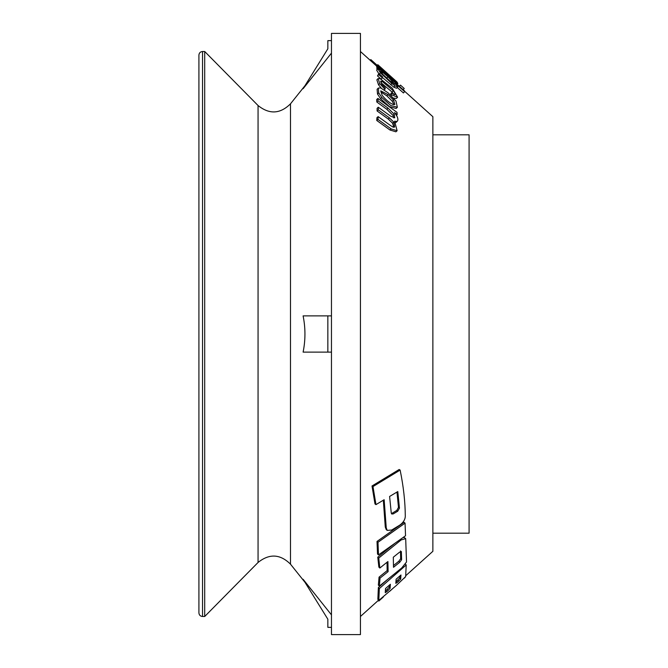 <?xml version="1.0" encoding="UTF-8"?>
<svg xmlns="http://www.w3.org/2000/svg" width="668" height="668" viewBox="0 0 668 668"><rect width="100%" height="100%" fill="white"/><g stroke="black" fill="none" stroke-linecap="round" stroke-linejoin="round"><path stroke-width="1" d="M406.077 575.415L432.872 551.3L432.872 116.7L404.608 91.257M378.489 554.916L377.52 554.031L377.019 541.439L404.09 522.301L405.058 523.136L405.534 535.753L378.489 554.916L377.988 542.274L405.058 523.136M397.36 107.264L396.149 108.466L389.561 106.73L380.585 98.697L377.52 94.054L377.094 89.303L378.305 88.067L380.66 87.925L388.141 92.86L395.957 100.993L397.36 107.264L390.772 105.536L381.795 97.495L378.739 92.844L378.305 88.067M377.261 68.47L376.702 68.011L378.055 66.299L380.434 68.353C377.336 65.063 376.969 64.37 379.341 66.274L393.895 80.31C395.381 81.354 395.523 81.245 394.329 79.985L397.752 83.467L396.541 84.803M377.103 67.351L376.593 66.533L377.804 65.188L379.341 66.274M381.294 88.168L378.539 84.861L376.852 79.834L378.071 78.557L380.175 78.724L392.3 88.26L397.585 97.194L391.84 94.914L391.356 92.935L395.055 94.522M397.585 97.194L396.374 98.455L393.669 98.096M390.271 94.722L391.356 92.935M393.677 94.372L392.074 92.034L380.919 82.657L382.129 81.371L380.626 81.179L381.712 84.218L385.336 88.026L384.91 89.27L379.75 83.6L378.071 78.557M395.84 122.578L397.051 121.442L394.588 121.2L397.118 130.719L391.172 128.932L377.971 119.413L378.121 116.616L390.246 125.35L393.068 127.104L394.671 127.012L393.778 122.119L389.469 117.91L378.297 109.836L378.28 107.214L390.763 116.24L394.73 117.785L394.212 114.228L387.983 108.091L378.046 100.86L377.871 98.421L397.009 112.374L397.184 114.537L394.504 112.583L396.892 116.065C398.17 118.72 398.22 120.507 397.051 121.442L395.665 122.653M397.118 130.719L395.907 131.805L389.962 130.001L376.76 120.482L376.911 117.702L378.121 116.616M393.836 127.287L392.567 123.238L388.258 119.029L377.086 110.955L377.069 108.35L378.28 107.214M393.819 117.935L393.001 115.389L386.772 109.26L376.835 102.029L376.66 99.599L377.871 98.421M377.144 69.606L376.936 68.829L378.146 67.501L404.566 90.931L404.641 91.616L395.214 83.266L397.752 86.932L395.022 85.846L391.857 83.5L380.418 72.812L377.871 68.821L380.593 70.257L378.146 67.501M404.641 91.616L403.43 92.952L397.26 87.483M397.752 86.932L396.541 88.26L393.811 87.166L382.447 77.538M378.773 73.63L376.652 70.14L377.863 68.812M376.827 66.266L377.796 64.704L396.934 81.93L377.796 64.696L376.585 66.04L360.436 51.511M382.38 77.889L381.169 79.191L377.478 75.901L378.881 73.513L382.58 76.795L382.38 77.889L378.689 74.607L378.881 73.513M395.064 543.176L377.779 557.17L378.865 567.099L379.833 568.042L387.916 561.546L388.108 571.624L380.025 578.121L379.341 586.12L401.71 567.984L406.52 561.98L405.685 538.65L401.142 539.936L378.748 558.064L379.833 568.042M405.685 538.65L404.716 537.748L403.088 537.49M387.048 562.239L387.139 570.631L379.057 577.135L378.364 585.101L379.341 586.12M377.863 599.221L378.831 600.29L379.332 588.583L406.211 564.953L405.651 576.601L396.199 585.594L378.831 600.423L377.854 599.355L378.364 587.556L387.841 579.231M387.206 530.392L386.246 527.829L384.15 499.722L375.959 504.624L372.986 486.58L400.132 470.088C403.489 486.396 405.209 501.818 405.292 516.347C405.134 519.612 403.305 522.526 399.806 525.098L391.665 530.041L387.206 530.392L386.229 529.574L385.277 527.027L383.332 500.215M375.959 504.624L374.99 503.948L372.018 485.978L399.163 469.495L400.132 470.088M393.201 513.917L397.744 511.195L399.447 508.139L397.794 491.565L389.603 496.458L391.264 513.032L391.707 513.993L393.201 513.917L392.225 513.158L396.775 510.435L398.479 507.388L396.976 492.049M378.272 600.44L378.823 601.05L383.323 597.008M389.745 591.247L393.402 587.957M404.357 578.129L405.217 577.21M331.462 40.639L327.846 40.639L327.846 48.789L303.105 88.71L331.462 53.123M397.527 582.254L400.666 579.123L400.967 574.998L396.124 579.24L395.823 583.373L397.527 582.254L396.558 581.193L399.698 578.062L399.957 575.883M386.956 591.547L390.087 588.408L390.379 584.275L385.528 588.516L385.244 592.658L386.956 591.547L385.979 590.487L389.118 587.347L389.369 585.151M393.544 565.479L398.813 561.245L400.641 558.749L400.499 550.95M405.443 564.134L406.211 564.953M378.364 587.556L379.332 588.583M401.042 551.484L401.468 551.893L399.598 552.16L393.31 557.212L393.494 567.291L399.781 562.231L401.61 559.726L401.351 551.601M372.018 485.978L372.986 486.58M396.441 115.255L397.184 114.537M376.76 120.482L377.971 119.413M377.086 110.955L378.297 109.836M393.001 115.389L394.212 114.228M376.835 102.029L378.046 100.86M377.779 557.17L378.748 558.064M379.057 577.135L380.025 578.121M387.139 570.631L388.108 571.624M377.019 541.439L377.988 542.274M393.953 104.701L392.308 101.294L386.856 95.841L380.86 91.933M382.121 95.307C385.645 99.674 389.302 102.747 393.093 104.517L394.888 104.458L393.519 100.058L388.066 94.605L380.752 90.856L382.121 95.307M377.478 75.901L378.689 74.607M386.597 73.263L384.927 71.426C380.585 67.476 379.307 66.533 381.086 68.57L387.69 74.841L386.597 73.263L386.296 73.597M380.326 67.526L381.086 68.57M397.134 82.465C398.479 83.976 397.953 83.892 395.556 82.222L378.055 66.299M393.895 80.31C395.381 81.354 395.523 81.245 394.329 79.985L393.978 80.377M385.553 72.921L385.97 72.453M376.702 68.011L377.913 66.675M391.014 77.839L391.49 77.313M397.769 83.333L396.934 81.93M377.211 65.339L370.807 59.586L370.181 60.279M400.499 85.12L404.224 88.493L400.499 85.12L399.397 86.347L400.499 85.12M403.155 89.679L404.224 88.493M382.288 73.814L389.603 80.686L395.122 84.418L387.916 76.745L382.956 72.536L380.518 71.159L382.288 73.814M376.994 69.472L378.205 68.136M393.811 87.166L395.022 85.846M390.646 84.819L391.857 83.5M394.245 94.589C395.74 94.697 395.414 93.42 393.285 90.748L382.129 81.371M391.197 95.574L391.84 94.914M384.292 89.896L384.91 89.27M202.529 51.511L202.529 616.489C200.333 616.28 199.122 615.069 198.914 612.873L198.914 55.127C199.122 52.931 200.333 51.72 202.529 51.511L204.709 51.511L204.709 616.489L258.057 562.473L258.057 105.527C269.371 114.587 280.184 114.019 290.496 103.824L304.95 85.729M432.872 533.189L469.086 533.189L469.086 134.811L432.872 134.811M360.436 634.6L360.436 33.4L331.462 33.4L331.462 634.6L360.436 634.6M303.105 315.889C305.401 327.186 305.543 338.509 303.539 349.857L303.105 352.111L327.846 352.111L327.846 315.889L303.105 315.889M331.462 627.361L327.846 627.361L327.846 619.211L303.105 579.29L331.462 614.877M331.462 315.889L327.846 315.889M331.462 352.111L327.846 352.111M399.698 578.062L400.666 579.123M397.811 580.091L398.779 581.152M387.24 589.376L388.208 590.445M389.118 587.347L390.087 588.408M396.775 510.435L397.744 511.195M398.479 507.388L399.447 508.139M385.277 527.027L386.246 527.829M389.962 130.001L391.172 128.932M392.567 123.238L393.778 122.119M388.258 119.029L389.469 117.91M386.772 109.26L387.983 108.091M398.813 561.245L399.781 562.231M400.641 558.749L401.61 559.726M400.491 539.335L401.142 539.936M386.856 95.841L388.066 94.605M380.585 98.697L381.795 97.495M377.52 94.054L378.739 92.844M392.308 101.294L393.519 100.058M384.467 71.927L384.927 71.426M382.046 73.538L382.956 72.536M386.705 78.072L387.916 76.745M379.374 73.948L380.418 72.812M378.539 84.861L379.75 83.6M392.074 92.034L393.285 90.748M258.057 562.473C269.371 553.413 280.184 553.981 290.496 564.176L290.496 103.824M378.589 600.156L360.436 616.489M290.496 564.176L304.95 582.271M258.057 105.527L204.709 51.511M202.529 616.489L204.709 616.489"/></g></svg>
